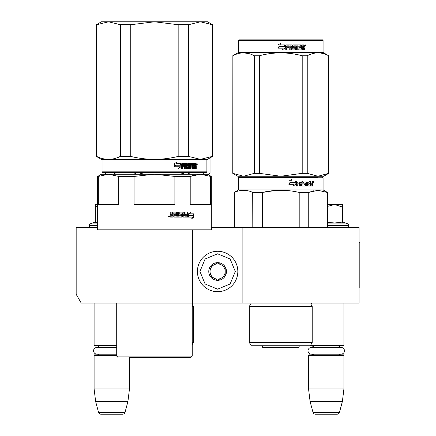 <?xml version="1.0" encoding="UTF-8"?>
<svg xmlns="http://www.w3.org/2000/svg" width="436" height="436" viewBox="0 0 436 436"><rect width="100%" height="100%" fill="white"/><g stroke="black" fill="none" stroke-linecap="round" stroke-linejoin="round"><path stroke-width="0.65" d="M323.675 303.058L329.316 303.058M109.36 303.058L114.041 303.058M242.879 227.281L211.94 227.281L211.94 229.81L97.01 229.81L97.01 227.281L76.169 227.281L76.169 294.311L81.221 303.058L359.073 303.058L359.073 227.281L242.879 227.281L242.879 303.058M192.363 229.81L192.363 303.058M97.01 227.281L97.642 227.281M211.307 227.281L211.94 227.281M217.619 251.278A20.209 20.209 0 0 0 197.415 271.486A20.209 20.209 0 0 0 217.619 291.695A20.209 20.209 0 0 0 237.827 271.486A20.209 20.209 0 0 0 217.619 251.278M217.619 253.806L205.116 258.984L199.939 271.486L205.116 283.989L217.619 289.166L230.121 283.989L235.304 271.486L230.121 258.984L217.619 253.806M217.619 262.646A8.84 8.84 0 0 0 208.779 271.486A8.84 8.84 0 0 0 217.619 280.326A8.84 8.84 0 0 0 226.464 271.486A8.84 8.84 0 0 0 217.619 262.646M217.619 262.734L210.043 267.11L210.043 275.863L217.619 280.234L225.199 275.863L225.199 267.11L217.619 262.734M213.831 278.048A7.576 7.576 0 0 0 225.199 271.486A7.576 7.576 0 0 0 213.831 264.925A7.576 7.576 0 0 0 217.619 279.062A7.576 7.576 0 0 0 221.412 278.048M213.831 264.925A7.576 7.576 0 0 1 225.199 271.486M94.105 303.058L94.105 345.497L116.712 345.497M116.712 345.999L94.612 345.999L94.105 345.497M99.746 347.492A3.03 3.03 122.2 0 0 97.135 345.999M97.135 354.839A3.03 3.03 47.8 0 0 99.114 354.108L96.868 354.108A3.308 3.308 0 0 1 93.56 350.8A3.308 3.308 0 0 1 96.868 347.492L116.712 347.492M116.712 355.345L94.105 355.345L94.612 354.839L116.712 354.839M94.105 355.345L94.105 388.939L129.465 388.939L127.917 401.572L125.034 412.325L98.536 412.325L95.653 401.572L127.917 401.572M129.465 357.367L129.465 388.939M94.105 388.939L95.653 401.572M122.592 414.2L100.978 414.2L122.592 414.2A2.523 2.523 -34.1 0 0 125.034 412.325M100.978 414.2A2.523 2.523 34.1 0 1 98.536 412.325M310.465 345.497L343.917 345.497L343.917 303.058M308.808 345.748L343.41 345.999L343.917 345.497M338.276 347.492A3.03 3.03 -122.1 0 1 340.887 345.999M314.192 347.492A3.03 3.03 122.2 0 0 311.587 345.999M340.887 354.839A3.03 3.03 -47.8 0 1 338.908 354.108M311.587 354.839A3.03 3.03 47.8 0 0 313.56 354.108M343.917 355.345L308.552 355.345L309.059 354.839L343.41 354.839L343.917 355.345L343.917 388.939L342.364 401.572L339.486 412.325L312.988 412.325L310.105 401.572L342.364 401.572M308.552 355.345L308.552 388.939L343.917 388.939M308.552 388.939L310.105 401.572M337.044 414.2L315.424 414.2L337.044 414.2A2.523 2.523 -34.1 0 0 339.486 412.325M315.424 414.2A2.523 2.523 34.1 0 1 312.988 412.325M90.693 227.281A1.515 1.515 40.2 0 1 89.178 225.766L89.178 225.314A1.515 1.515 129.2 0 1 90.176 223.886L97.642 223.886M95.364 222L90.176 223.886M95.751 222.845L97.642 222.496M97.642 204.549L95.364 204.549L95.364 222.927M97.642 205.906L95.364 207.089M342.652 222L347.846 223.886L327.496 223.886M347.329 227.281A1.515 1.515 -40.2 0 0 348.844 225.766L327.496 225.766M347.846 223.886A1.515 1.515 -129.2 0 1 348.844 225.314L348.844 225.766M327.496 222.671L334.69 222L342.652 222.921L342.652 207.089L334.619 204.549L327.496 206.386M327.496 204.549L334.27 204.549M342.652 207.089L342.652 204.549L334.619 204.549M311.32 347.492L341.148 347.492A3.308 3.308 0 0 1 344.462 350.8A3.308 3.308 0 0 1 341.148 354.108L311.32 354.108A3.308 3.308 0 0 1 308.012 350.8A3.308 3.308 0 0 1 311.32 347.492M96.868 354.108L116.712 354.108M171.277 216.169L172.422 216.169L172.422 215.237L170.983 215.237L171.277 216.169L170.983 215.237M194.08 175.098L190.21 176.427L200.413 174.237L154.475 174.237L174.88 176.427L174.88 204.549L134.07 204.549L134.07 176.427L154.475 174.237L199.208 174.237M196.898 174.237L177.343 174.237M174.482 174.237L171.544 174.237M165.467 174.237L162.356 174.237M154.475 174.237L108.537 174.237L118.739 176.427L118.739 204.549L98.334 204.549L98.334 176.427L108.537 174.237L101.43 174.237L97.642 176.427L97.642 229.81M98.334 176.427L97.642 176.427M174.88 176.427L190.21 176.427L190.21 204.549L210.615 204.549L210.615 176.427L211.307 176.427L211.307 229.81M211.307 176.427L207.52 174.237L200.413 174.237L210.615 176.427M134.07 176.427L118.739 176.427M154.475 357.367L190.973 357.367L154.475 357.367M188.924 215.384L189.235 215.384L188.439 216.447M189.949 213.847L190.657 212.283L188.439 213.896L188.439 217.101L189.235 215.384L193.066 215.384L193.731 213.847L189.633 213.847L190.336 212.283M192.723 215.384L193.382 213.847M188.603 217.101L192.467 217.101L191.764 218.692L193.884 217.079L193.884 213.847L193.143 215.564L189.317 215.564L188.603 217.101M191.933 218.316L193.53 217.079L193.53 214.659M193.53 214.305L192.799 215.564M188.298 217.101L189.153 215.564M173.13 213.062L175.931 213.215L175.931 214.299L174.313 214.299L174.313 215.237L175.931 215.237L175.931 216.016L173.882 216.169L173.882 217.101L181.621 217.101L181.965 216.714L181.381 214.299M181.965 216.714L181.719 214.692M187.671 212.125L187.671 216.714L187.965 216.714L187.649 217.101L182.891 217.101L182.548 216.714L182.417 213.062L179.872 213.062L179.964 214.147L181.621 214.299L181.965 214.692M187.965 216.714L187.965 212.125L187.202 212.125L187.202 214.299L185.398 214.299L185.398 215.237L187.202 215.237L187.082 216.169L184.81 216.169L184.81 212.125M185.082 216.169L185.082 212.125L184.292 212.125L184.292 214.299L182.973 214.299L182.973 212.517L183.229 214.299M178.351 212.125L178.351 216.169L181.12 216.016L180.989 215.237L179.452 215.237L179.103 214.844L179.103 212.517L179.452 212.125L182.891 212.125L183.229 212.517M178.564 216.169L178.564 212.125L177.708 212.125L177.708 216.169L176.651 216.169L176.651 212.517L176.291 212.125M176.847 216.169L176.651 212.517M170.983 212.125L170.983 213.907L171.364 214.299L172.422 214.299L172.422 212.517L172.803 212.125L176.487 212.125L176.847 212.517M171.13 213.907L171.13 212.125L170.209 212.125L170.209 214.147L170.781 214.73L170.209 215.308L170.209 216.714L170.596 217.101L173.152 217.101L173.152 213.215M169.582 216.474L168.318 216.474L169.582 216.474M172.988 217.101L172.988 213.215M183.229 215.237L183.36 216.169L184.161 216.169L184.292 215.237L182.973 215.237L183.104 216.169L183.894 216.169M181.719 216.714L181.381 217.101M179.872 213.062L179.736 214.147L180.101 214.299M187.671 216.714L187.355 217.101M182.635 212.125L182.973 212.517M170.983 213.907L171.364 214.299M169.075 216.42L169.206 216.926L168.645 216.85L168.645 216.043L168.901 216.42L169.075 216.043M212.261 156.431L212.572 156.431L212.572 24.716L200.413 21.8L212.261 24.716L212.261 156.431L200.413 159.353L188.565 156.431L178.166 156.431C162.372 160.29 146.578 160.29 130.778 156.431L120.385 156.431C112.488 160.29 104.586 160.29 96.688 156.431L96.378 156.431L96.378 24.716L96.688 24.716L96.688 156.431M212.572 24.716L207.52 21.8L154.475 21.8L178.166 24.716L188.565 24.716L200.413 21.8L188.565 24.716L188.565 156.431M130.778 24.716L120.385 24.716L108.537 21.8L154.475 21.8L130.778 24.716L130.778 156.431M178.166 24.716L178.166 156.431M120.385 24.716L120.385 156.431L116.14 158.115M96.378 24.716L101.43 21.8L108.537 21.8L96.688 24.716M206.887 171.839L102.062 171.839L102.564 172.345L206.381 172.345L206.887 171.839L206.887 159.712L212.572 156.431M102.062 171.839L102.062 159.712L206.887 159.712M181.076 166.71L181.076 163.505L180.204 165.222L175.664 165.222L174.814 166.765L179.398 166.765L178.58 168.323L181.076 166.71L178.351 168.323M180.896 163.505L180.112 165.042L175.566 165.042L174.618 166.765L174.618 163.527L177.272 161.914L176.411 163.505L180.82 163.658M180.82 164.012L180.82 166.71M180.82 163.505L179.954 165.222M196.249 166.459L196.249 168.481L195.666 168.481L195.415 166.307L194.816 166.307L194.56 168.481L191.922 168.481L191.644 164.437L190.979 164.437L190.979 168.481L190.298 168.481L190.298 164.437L188.281 164.437L188.281 165.375L189.573 165.375L189.862 165.762L189.573 168.481L186.592 168.481L186.281 166.307L185.284 166.307L185.284 168.481L184.521 168.481L184.521 164.437L182.515 164.437L182.384 165.375L184.21 165.375L184.21 166.307L182.384 166.307L182.384 168.481L181.578 168.481L181.578 163.892L181.916 163.505L186.592 163.505L186.897 163.892L186.897 167.391L189.033 167.544L189.033 166.307L187.725 166.307L187.42 165.914L187.725 163.505L193.818 163.505L193.818 164.437L192.336 164.59L192.336 165.375L193.513 165.375L193.513 166.307L192.336 166.307L192.336 167.391L194.222 167.544L194.32 163.505L196.004 163.505L196.249 165.299L195.889 165.876L196.249 166.459L195.846 166.459L195.846 168.481L195.268 168.481M194.816 168.089L194.173 168.481M187.954 164.437L188.281 164.437L187.84 164.59L187.84 165.222L188.281 165.375L187.954 165.375M184.989 166.307L185.284 166.307L184.989 166.307L184.989 168.481M182.243 164.437L182.117 165.375M187.017 167.544L186.706 167.544L187.017 167.544M192.074 164.437L192.44 164.437L191.971 164.59L191.971 165.375L192.336 165.375L191.971 165.375M192.44 167.544L192.074 167.544L192.44 167.544M194.816 165.375L195.666 165.375L195.666 164.59L194.816 164.437L194.816 165.375L194.429 165.375L194.429 164.437L194.816 164.437L194.429 164.437M185.284 165.375L186.281 165.375L186.161 164.437L185.409 164.437L184.989 165.375L185.109 164.437L185.856 164.437M192.336 166.307L191.971 166.307L192.074 167.544M193.137 165.375L193.137 166.307M193.437 163.505L193.437 164.437M186.281 163.505L186.706 167.544M182.384 166.307L182.117 168.481M183.921 165.375L183.921 166.307M189.235 165.375L189.524 165.762L189.235 168.481M191.284 164.437L190.625 164.437L190.625 168.481L189.954 168.481M195.023 166.307L194.429 166.307L194.429 168.089M195.606 163.505L195.846 165.299L195.486 165.876L195.846 166.459M195.889 165.876L195.486 165.876M196.249 165.299L195.846 165.299M196.636 164.138L197.023 163.505L197.399 164.138L197.023 164.764L196.636 164.138M196.249 164.328L196.249 163.941M196.925 163.794L196.925 164.476M177.049 161.914L176.199 163.505M175.566 165.042L174.422 166.765M180.64 163.505L179.866 165.042M196.745 164.574L196.75 163.685M179.392 357.487L154.475 357.923L129.552 357.487L179.463 357.367M192.238 342.462L193.497 342.462L192.238 344.653M192.238 306.345L193.497 306.345L193.497 342.462M116.02 174.237L114.145 173.343M133.721 174.237L135.58 173.343M144.36 174.237L140.615 173.343M179.763 174.237L183.485 173.343M190.39 174.237L188.521 173.343M208.005 174.52L210.043 173.343L209.956 157.941M207.765 174.384L209.956 173.343M295.853 345.748L298.349 345.748M244.563 177.272L316.972 177.272L238.966 177.272L238.459 177.774L323.076 177.774L323.076 189.9L327.496 192.45L327.496 227.281M316.972 177.272L317.92 177.272M313.582 177.272L247.959 177.272M249.321 306.345L249.321 342.462L312.214 342.462L312.214 306.345L249.321 306.345L250.46 304.524L249.828 303.058M312.214 342.462L310.323 345.748L251.218 345.748L249.321 342.462M252.798 227.281L252.706 192.412M234.366 227.281L234.366 192.45C240.509 189.556 246.656 189.556 252.798 192.45L262.336 192.45C274.625 189.556 286.915 189.556 299.2 192.45L299.2 227.281M262.336 227.281L262.336 192.45L275.89 190.423M308.743 227.281L308.743 192.45L299.2 192.45M314.045 190.674L308.802 192.423M327.174 227.281L327.174 192.45L327.496 192.45M308.743 192.45L317.958 190.265L327.174 192.45M234.366 192.45L234.039 192.45L234.039 227.281M323.076 189.9L238.459 189.9L234.039 192.45M295.919 184.265L293.232 185.878L294.109 184.319L289.177 184.319L290.093 182.777L294.976 182.777L295.919 181.06L295.919 184.265L295.739 181.387M293.079 185.878L295.739 184.265M289.88 182.597L288.872 184.319M290.894 181.06L291.815 179.469L288.97 181.082L288.97 184.319L289.989 182.597L294.878 182.597L295.728 181.06L290.774 181.06L291.684 179.469M294.709 182.597L295.548 181.06M307.93 184.951L308.263 184.951L308.263 183.861L307.93 183.861L308.05 185.098L310.361 185.098L310.47 181.06L312.361 181.06L312.634 181.452L312.252 181.452L312.252 182.853L311.849 183.431L312.634 184.014L312.634 186.036L311.974 186.036L311.696 183.861L310.666 183.861L310.383 186.036M308.263 183.861L309.571 183.861L309.571 182.929L307.93 182.929L307.93 182.144L308.263 182.144L308.263 182.929M309.228 183.861L309.228 182.929M308.263 182.144L309.909 181.992L309.909 181.06L303.167 181.06L302.835 181.452L302.835 183.469L303.167 183.861L304.611 183.861L304.737 184.951L302.132 185.098L302.006 181.452L302.006 184.951M309.565 181.992L309.565 181.06M297.139 186.036L297.139 183.861L297.341 186.036L296.469 186.036L296.469 181.452L296.834 181.06L301.925 181.06L302.262 181.452M299.101 183.861L299.101 182.929M297.341 183.861L299.325 183.861L299.325 182.929L297.139 182.929L297.139 182.144L297.341 182.929M297.341 182.144L299.663 181.992L299.663 186.036L300.497 186.036L300.497 183.861L301.581 183.861L301.581 185.643L301.925 186.036L305.205 186.036L305.522 183.322L305.227 183.322L304.911 186.036M306.443 186.036L306.443 181.992L306.753 181.992L306.753 186.036L306.007 186.036L306.007 181.992L303.5 181.992L303.778 181.992L303.5 182.929L305.205 182.929L305.522 183.322M310.666 185.643L311.026 185.643L310.743 186.036L307.8 186.036L307.494 185.643L307.494 181.992L306.753 181.992M311.026 185.643L311.026 183.861M311.604 186.036L312.252 186.036L312.252 184.014M312.634 181.452L312.634 182.853L311.849 183.431M313.925 181.692L313.5 182.319L313.07 181.692L313.675 181.692M313.326 181.768L313.299 182.253M312.225 183.431L312.634 184.014M300.262 182.144L301.581 182.144L301.581 182.929L300.497 182.929L300.262 182.144L300.497 182.929M311.026 181.992L311.974 182.144L311.974 182.929L311.026 182.929L311.026 181.992L310.666 181.992L310.666 182.929L311.026 182.929M301.668 181.06L302.006 181.452M300.262 186.036L300.262 183.861M304.911 182.929L305.227 183.322M303.5 181.992L303.5 182.929M311.98 181.06L312.252 181.452M313.577 182.134L313.648 181.24L313.326 181.24L313.326 182.134M307.238 173.343L317.958 176.258L328.76 173.343L323.708 176.258L280.768 176.258L259.338 173.343L254.297 173.343L254.297 55.77L259.338 55.77C273.623 51.922 287.913 51.922 302.203 55.77L302.203 173.343L307.238 173.343L307.238 55.77L302.203 55.77M302.203 173.343L280.768 176.258L237.827 176.258L232.775 173.343L232.862 55.77C240.013 51.922 247.152 51.922 254.297 55.77M254.297 173.343L243.582 176.258L232.862 173.343M248.765 53.568L243.582 52.854M232.775 173.343L232.862 55.77M317.958 176.258L300.153 176.258M243.582 176.258L261.382 176.258M322.575 39.861L238.966 39.861L238.459 40.368L323.076 40.368L322.575 39.861M285.128 45.001L285.128 48.118L282.321 49.731M279.116 46.63L278.19 48.173M285.177 48.118L285.177 44.913L284.179 46.63L279.095 46.63L278.163 48.173L283.264 48.173L282.337 49.731L285.128 48.118M280.768 43.377L277.977 44.935L277.977 48.113M284.926 44.913L284.032 46.45M277.945 44.935L280.871 43.322L279.917 44.913L284.975 44.913L284.076 46.45L278.986 46.45L277.945 48.173L277.977 44.935M303.832 47.284L304.344 47.867L304.344 49.889L303.521 49.889L303.521 48.107L303.173 47.715L302.339 47.715L302.339 49.497L301.99 49.889L298.453 49.889L298.093 49.497L298.093 45.845L297.227 45.845L297.227 49.889L296.355 49.889L296.355 45.845L293.804 45.845L293.804 46.783L295.428 46.783L295.799 47.175L295.799 49.497L295.428 49.889L291.717 49.889L291.341 49.497L291.341 47.715L290.136 47.715L290.136 49.889L289.221 49.889L289.221 45.845L286.85 45.845L286.697 46.783L288.85 46.783L288.85 47.715L286.697 47.715L286.697 49.889L285.765 49.889L285.765 45.306L286.158 44.913L291.717 44.913L292.098 45.306L292.245 48.952L294.894 48.805L294.752 47.715L293.117 47.715L292.741 47.322L292.741 45.306L293.117 44.913L300.982 44.913L300.982 45.845L299.003 45.998L299.003 46.783L300.567 46.783L300.567 47.715L299.003 47.715L299.14 48.952L301.527 48.952L301.663 44.913L304.001 44.913L304.344 46.707L303.554 47.284L304.061 47.867L304.061 49.889M303.723 44.913L304.061 46.707L303.554 47.284M304.344 47.867L304.061 47.867M302.339 47.715L301.739 49.889M293.804 45.845L293.646 46.783M290.027 47.715L290.027 49.889M286.779 45.845L286.626 46.783M286.697 47.715L286.626 49.889M292.245 48.952L291.962 45.306L291.586 44.913M298.922 45.845L298.785 46.783M299.003 47.715L298.922 48.952M290.136 46.783L291.341 46.783L291.341 45.998L290.169 45.845L290.027 46.783L290.027 45.998M302.339 46.783L303.521 46.783L303.385 45.845L302.339 45.845L302.083 46.783L302.339 45.845M300.333 46.783L300.333 47.715M300.736 44.913L300.736 45.845M288.752 46.783L288.752 47.715M295.254 46.783L295.619 47.175L295.619 49.497L295.254 49.889M297.227 45.845L297.03 49.889M304.344 45.306L304.061 45.306M305.99 45.546L304.895 45.546L305.445 44.913L305.685 45.469M323.076 40.368L323.076 52.489L238.459 52.489L238.459 40.368M259.338 173.343L259.338 55.77M328.673 173.343L328.673 55.77C321.528 51.922 314.383 51.922 307.238 55.77M328.76 173.343L328.673 55.77M305.222 45.987L305.222 45.093L305.701 45.164L305.701 45.987L305.483 45.595L305.053 45.987M304.928 45.328L304.928 45.753M262.172 345.748L262.652 347.378L298.889 347.378L299.363 345.748M359.073 242.438L359.831 242.438L359.831 287.907L359.073 287.907M97.642 225.766L89.178 225.766M97.642 225.314L89.178 225.314M348.844 225.314L327.496 225.314M192.238 303.058L192.238 356.103L116.712 356.103L117.976 357.367M197.399 164.138L196.985 164.138M192.238 303.096L192.952 303.096L192.363 304.524L193.497 306.345M249.866 303.096L311.669 303.096L311.081 304.524L312.214 306.345M305.522 185.643L305.227 185.643M312.634 182.853L312.252 182.853M304.344 46.707L304.061 46.707M202.38 172.22C203.568 174.111 204.244 174.787 204.402 174.237M106.564 172.22C105.376 174.111 104.705 174.787 104.547 174.237M192.238 356.103L190.973 357.367M116.712 303.058L116.712 356.103M102.062 159.712L96.378 156.431M115.611 174.237L114.058 173.343M210.043 173.343L210.043 157.892M322.575 177.272L323.076 177.774M238.459 177.774L238.459 189.9M238.459 52.489L232.775 55.77M323.076 52.489L328.76 55.77M298.889 347.378L280.768 347.694L262.652 347.378"/></g></svg>
